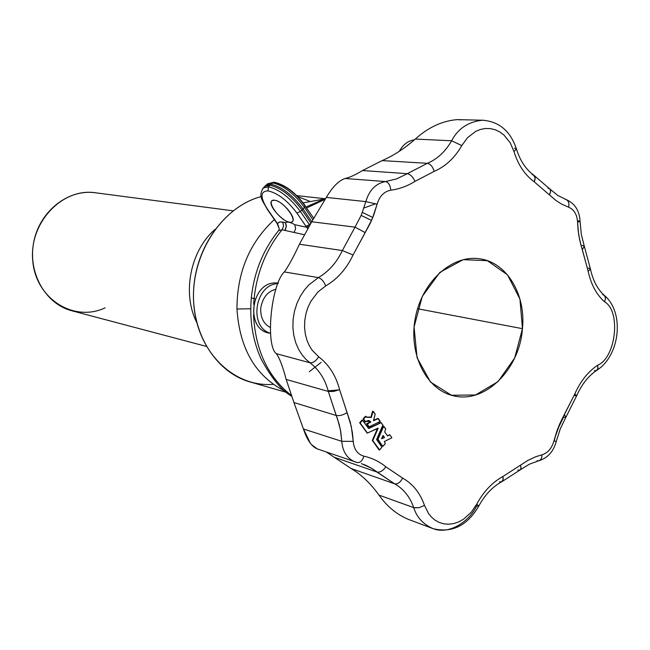<?xml version="1.0" encoding="UTF-8"?>
<svg xmlns="http://www.w3.org/2000/svg" width="650" height="650" viewBox="0 0 650 650"><rect width="100%" height="100%" fill="white"/><g stroke="black" fill="none" stroke-linecap="round" stroke-linejoin="round"><path stroke-width="0.97" d="M384.369 437.596L383.996 437.271L384.369 437.596L381.656 438.579L382.956 435.606L384.483 437.418L381.68 438.523L384.483 437.418L383.061 435.5L381.664 438.774L384.369 437.596M277.574 223.738L278.728 222.381L280.223 221.894L285.447 222.666C287.357 221.504 290.461 222.186 294.775 224.697L306.694 227.289L308.977 226.208L306.694 227.289L307.621 228.516L305.971 226.306L309.433 224.689L309.684 225.046L309.433 224.689L305.971 226.306L296.92 213.102C287.422 200.517 277.794 193.107 268.036 190.881C260.154 191.197 260.024 197.381 267.637 209.422L277.574 223.738L267.637 209.422C260.024 197.381 260.154 191.197 268.036 190.881L268.336 186.834L263.291 187.996L262.551 188.817L263.291 187.996L268.336 186.834L269.807 185.234L264.729 186.404L269.807 185.234C280.686 187.671 291.419 195.91 301.99 209.95L310.928 223.031L301.99 209.95L304.46 207.399C293.946 193.416 283.262 185.226 272.415 182.821L270.814 184.234C281.71 186.664 292.435 194.894 303.006 208.934L300.389 211.477C289.851 197.486 279.167 189.272 268.336 186.834L268.036 190.881C277.794 193.107 287.422 200.517 296.92 213.102L300.389 211.477L296.92 213.102L306.694 227.289L294.775 224.697C290.461 222.186 287.357 221.504 285.447 222.666L282.717 222.072L283.595 225.94L282.059 229.767L284.781 230.376L285.716 228.873L286.325 225.339L285.447 222.666L286.325 226.541L284.781 230.376L294.101 232.456L295.652 228.589L294.775 224.697L295.652 228.589L294.101 232.456L304.176 234.707L282.059 229.767L283.595 225.94L282.717 222.072L279.801 221.967L277.94 223.096L277.574 223.738L278.866 227.37M274.186 182.236L272.415 182.821C283.262 185.226 293.946 193.416 304.46 207.399L305.134 205.603L304.46 207.399L312.951 219.838L304.46 207.399L303.006 208.934C292.435 194.894 281.71 186.664 270.814 184.234L266.102 185.136L265.33 185.819L266.102 185.136L270.814 184.234L274.186 182.236M389.797 434.956L387.554 435.931L384.694 431.884L385.743 429.016L383.606 426.424L377.991 439.221L382.428 446.119L383.053 446.217L385.344 443.633L384.264 441.594L391.861 437.767L389.967 434.996L387.416 435.736L389.894 434.948L391.861 437.767L384.264 441.594L385.344 443.633L382.907 446.266L377.528 439.286L383.118 426.286L377.512 439.075L382.354 446.062L377.512 439.075L377.991 439.221L383.606 426.424L383.118 426.286L383.866 426.359L385.743 429.016L384.694 431.884L387.554 435.931L389.415 434.801M377.699 428.196L367.453 433.095L360.149 422.923L362.594 420.144L368.745 428.529L381.241 422.654L382.899 425.189L376.602 439.554L381.924 447.216L379.511 449.995L372.344 440.529L377.634 428.228L372.328 440.318L372.808 440.464L378.137 428.326L377.699 428.196M378.211 418.551L373.457 420.696L375.18 414.074L373.539 420.753L378.3 418.543L380.291 421.403L369.094 426.863L367.12 424.133L370.695 422.151L370.329 421.834L370.695 422.151L366.722 423.678L368.542 426.668L366.722 423.678L370.784 421.842L369.046 420.542L365.536 421.858L363.626 418.917L366.039 416.414L366.746 417.308L371.329 417.462L373.019 411.491L375.18 414.074L373.287 411.393L372.531 411.352L373.019 411.491L371.329 417.462L366.827 417.308L365.406 416.325L365.885 416.463L363.626 418.917L363.147 418.779L364.983 421.671L368.379 420.461L370.784 421.842L367.201 423.816L369.021 426.806L380.177 421.582L377.821 418.405L373.457 420.461L378.3 418.543M278.501 230.669L282.059 229.767L278.501 230.669M321.124 362.367L309.278 371.735M273.211 384.329C233.724 387.587 196.999 351.869 193.749 303.753C190.06 255.71 221.366 206.895 261.243 196.568C225.322 206.026 195.618 246.521 193.602 290.396C191.368 334.271 216.954 373.62 251.534 382.354L286.577 392.413M297.741 196.633L309.335 201.11M250.729 308.766L236.957 309.01C239.614 348.944 255.702 376.366 285.236 391.3C255.702 376.366 239.614 348.944 236.957 309.01L250.729 308.766M323.123 199.233L303.152 202.865L323.123 199.233M274.381 219.562C249.494 242.613 237.023 272.431 236.957 309.01C237.023 272.431 249.494 242.613 274.381 219.562M365.95 416.423L365.406 416.325L363.147 418.779L365.056 421.72L363.147 418.779L365.406 416.325L366.039 416.414M368.883 420.509L370.329 421.834L368.883 420.509M372.808 411.263L370.776 417.43L372.531 411.352L373.124 411.352M369.834 417.105L366.559 417.097L369.834 417.105M576.737 395.59C581.742 384.394 588.331 376.033 596.497 370.492L597.911 368.428L597.659 365.235C588.023 371.735 580.426 381.274 574.852 393.859L576.672 395.752L574.852 393.859L561.6 419.892L557.546 429.227L553.914 441.001L556.229 441.512L560.243 428.919L565.866 417.259L564.428 414.619L565.866 417.259L563.582 417.3L562.713 418.844L558.773 426.977L555.628 435.614L554.166 440.936L556.229 441.512L553.914 441.001C551.785 448.402 547.804 453.009 541.97 454.821L535.714 456.739L527.971 460.354L502.954 476.483C492.334 482.324 483.616 491.506 476.816 504.018L478.717 506.188L476.661 505.895C469.885 520.617 449.889 535.129 433.119 528.678C423.183 524.322 416.723 517.319 413.749 507.65C409.882 496.738 403.479 488.784 394.542 483.787L376.927 472.022C380.071 472.566 383.045 470.827 385.848 466.814C379.332 461.516 372.011 457.966 363.886 456.162C362.481 460.671 360.311 462.808 357.378 462.581L355.607 462.101L357.378 462.581C360.311 462.808 362.481 460.671 363.886 456.162C357.541 454.317 353.982 449.386 353.218 441.374C353.982 449.386 357.541 454.317 363.886 456.162C372.011 457.966 379.332 461.516 385.848 466.814L402.642 478.108C412.831 483.852 420.119 492.968 424.499 505.44L428.504 513.492L431.462 517.099L435.069 520.163L439.27 522.478L443.934 523.867L448.89 524.225L453.944 523.518L458.876 521.812L463.499 519.22L471.299 512.192L476.816 504.018C483.616 491.506 492.334 482.324 502.954 476.483L527.971 460.354L535.714 456.739L541.97 454.821C547.804 453.009 551.785 448.402 553.914 441.001L556.847 431.153L559.878 423.556L574.852 393.859C580.426 381.274 588.023 371.735 597.659 365.235C616.029 357.679 621.181 311.033 604.597 301.86C596.448 294.564 590.98 284.383 588.177 271.326L579.727 240.264L578.118 230.352L577.582 222.203C577.07 214.557 574.096 209.568 568.653 207.22L561.389 203.978L555.856 200.403L534.308 181.894C524.924 175.045 518.164 164.962 514.012 151.637L510.226 142.838L503.896 134.981L499.801 131.934L495.211 129.748L490.279 128.578L485.217 128.505L480.228 129.513L475.524 131.503L467.512 137.719L461.801 145.567C454.773 157.861 445.559 166.473 434.151 171.389L414.976 181.358C407.363 186.144 399.303 189.085 390.804 190.19C384.077 191.498 379.511 196.162 377.114 204.189L373.831 214.849L370.386 223.023L353.056 254.971C346.637 268.645 337.521 278.972 325.715 285.927L317.858 292.004L310.757 301.47L307.954 307.377L305.914 313.852L304.761 320.661L304.566 327.511L305.321 334.108L306.93 340.186L309.254 345.572L312.106 350.155L318.687 356.826C328.989 364.723 335.952 375.659 339.576 389.651L350.326 422.419L352.422 432.811L353.218 441.374L341.77 441.317L340.754 431.714L339.146 424.271L328.315 391.446C325.114 379.21 318.996 369.647 309.944 362.773L305.866 359.263L302.006 354.778L298.561 349.277L295.758 342.81L293.808 335.498L292.89 327.567L293.118 319.329L294.499 311.139L296.961 303.347L300.332 296.246L304.387 290.046L308.896 284.871L318.37 277.599L284.342 271.936C288.462 266.24 293.491 257.002 299.439 244.221L311.724 221.772L326.341 197.405C332.621 186.778 338.894 180.464 345.166 178.482C349.659 177.507 355.452 174.858 362.546 170.536L382.127 160.607C393.583 155.61 404.633 148.436 415.277 139.067L451.628 140.774C458.006 128.611 468.268 121.761 482.406 120.226L483.6 120.25L482.406 120.226C468.268 121.761 458.006 128.611 451.628 140.774L415.277 139.067C404.633 148.436 393.583 155.61 382.127 160.607L427.367 163.321C437.377 159.047 445.461 151.539 451.628 140.774C445.461 151.539 437.377 159.047 427.367 163.321L382.127 160.607L362.546 170.536L407.282 173.68L427.367 163.321L407.282 173.68L362.546 170.536C355.452 174.858 349.659 177.507 345.166 178.482C338.894 180.464 332.621 186.778 326.341 197.405L311.724 221.772L299.439 244.221C293.491 257.002 288.462 266.24 284.342 271.936C271.131 284.05 265.176 345.524 276.364 353.689C265.176 345.524 271.131 284.05 284.342 271.936L318.37 277.599L308.896 284.871L304.387 290.046L300.332 296.246L296.961 303.347L294.499 311.139L293.118 319.329L292.89 327.567L293.808 335.498L295.758 342.81L298.561 349.277L302.006 354.778L305.866 359.263L309.944 362.773L276.364 353.689L309.944 362.773C318.996 369.647 325.114 379.21 328.315 391.446L286.179 379.438C282.774 366.519 279.5 357.939 276.364 353.689C279.5 357.939 282.774 366.519 286.179 379.438L328.315 391.446L336.188 415.472L293.93 402.545L286.179 379.438L293.93 402.545L336.188 415.472L337.496 418.909L340.421 429.829L341.77 441.317L303.444 428.984L293.93 402.545L303.444 428.984L341.77 441.317C342.68 451.961 347.295 458.884 355.607 462.101C347.295 458.884 342.68 451.961 341.77 441.317L353.218 441.374L351.309 426.522L347.059 412.636C343.037 415.106 339.414 416.057 336.188 415.472C339.414 416.057 343.037 415.106 347.059 412.636L339.576 389.651L333.548 391.471L328.315 391.446L333.548 391.471L339.576 389.651C335.952 375.659 328.989 364.723 318.687 356.826C315.933 361.075 313.016 363.058 309.944 362.773C313.016 363.058 315.933 361.075 318.687 356.826L312.106 350.155L309.254 345.572L306.93 340.186L305.321 334.108L304.566 327.511L304.761 320.661L305.914 313.852L307.954 307.377L310.757 301.47L317.858 292.004L325.715 285.927C323.83 281.344 321.384 278.566 318.37 277.599C328.721 271.537 336.716 262.519 342.355 250.551L299.439 244.221L342.355 250.551L355.022 227.134L311.724 221.772L355.022 227.134L361.392 214.922L365.82 201.606L326.341 197.405L365.82 201.606C369.273 190.084 375.838 183.406 385.507 181.561L345.166 178.482L385.507 181.561C375.838 183.406 369.273 190.084 365.82 201.606L377.114 204.189C379.511 196.162 384.077 191.498 390.804 190.19C390.26 185.201 388.497 182.325 385.507 181.561L396.695 178.872L407.282 173.68L396.695 178.872L385.507 181.561C388.497 182.325 390.26 185.201 390.804 190.19C399.303 189.085 407.363 186.144 414.976 181.358C413.01 176.93 410.451 174.371 407.282 173.68C410.451 174.371 413.01 176.93 414.976 181.358L434.151 171.389C432.762 166.701 430.503 164.011 427.367 163.321C430.503 164.011 432.762 166.701 434.151 171.389C445.559 166.473 454.773 157.861 461.801 145.567L451.628 140.774L461.801 145.567L467.512 137.719L475.524 131.503L480.228 129.513L485.217 128.505L490.279 128.578L495.211 129.748L499.801 131.934L503.896 134.981L510.226 142.838L514.012 151.637L516.409 148.899L514.012 151.637C518.164 164.962 524.924 175.045 534.308 181.894L555.856 200.403L561.389 203.978L568.653 207.22C574.096 209.568 577.07 214.557 577.582 222.203L580.052 221.341L577.582 222.203L578.638 234.366L580.653 244.091L582.327 249.624L584.334 246.399L582.327 249.624L588.177 271.326L590.428 268.978L588.177 271.326C590.98 284.383 596.448 294.564 604.597 301.86L605.572 298.188L604.313 295.376L605.572 298.188L604.597 301.86C621.181 311.033 616.029 357.679 597.659 365.235L598 367.567L597.504 369.533L596.497 370.492L594.344 370.679M522.454 328.673L514.662 358.004L498.014 381.631L475.532 394.981L451.441 395.257L430.495 382.029L417.056 357.654L414.074 326.983L422.281 296.4L439.936 272.334L463.239 259.659L487.354 260.683L507.512 274.852L519.943 299.098L522.454 328.673C526.069 294.027 506.261 261.406 478.619 258.676C451.181 255.076 421.558 282.441 415.196 318.565C408.484 354.64 426.692 390.122 453.724 395.834C485.184 403.829 519.659 369.233 522.454 328.673L417.552 308.734L522.454 328.673M367.055 432.949L359.669 422.784L361.969 420.054L362.448 420.192L361.969 420.054L359.669 422.784L367.055 432.949M368.444 428.301L381.079 422.614L368.444 428.301M368.574 428.488L362.448 420.192L360.149 422.923L367.38 433.046L378.154 428.253L372.808 440.464L372.328 440.318L378.958 449.792L372.824 440.676L379.657 449.938L381.924 447.216L376.602 439.554L382.882 424.978L381.079 422.614L368.574 428.488M378.991 495.105C370.614 483.446 361.311 474.581 351.098 468.52L326.398 452.034L351.098 468.52C361.311 474.581 370.614 483.446 378.991 495.105C387.002 506.456 396.825 514.556 408.468 519.399L433.119 528.678C452.034 533.211 467.236 525.712 478.717 506.188L476.816 504.018L471.299 512.192L463.499 519.22L458.876 521.812L453.944 523.518L448.89 524.225L443.934 523.867L439.27 522.478L435.069 520.163L431.462 517.099L428.504 513.492L424.499 505.44L418.892 507.723L414.269 507.812L378.991 495.105L413.749 507.65C416.723 517.319 423.183 524.322 433.119 528.678M310.432 443.398L303.444 428.984C307.068 439.969 311.675 446.599 317.273 448.89L311.277 444.454M457.194 119.624L460.753 119.844M377.114 204.189L365.82 201.606L361.392 214.922L355.022 227.134L365.137 232.57L372.198 218.985L377.114 204.189M365.137 232.57L355.022 227.134L342.355 250.551L353.056 254.971L365.137 232.57M353.056 254.971L342.355 250.551C336.716 262.519 328.721 271.537 318.37 277.599C321.384 278.566 323.83 281.344 325.715 285.927C337.521 278.972 346.637 268.645 353.056 254.971M458.51 119.657L457.169 119.624C442.195 120.892 428.228 127.376 415.277 139.067M565.191 199.331L566.036 199.509C568.539 200.777 569.416 203.352 568.653 207.22C569.416 203.352 568.539 200.777 566.036 199.509L557.7 195.398L549.989 189.093M547.934 188.151L549.754 188.849L550.526 190.133L550.485 192.408L549.445 194.821L550.639 191.441L550.006 189.109L533.878 175.248M532.139 174.614L533.999 175.346L534.942 176.873L535.113 179.018L534.308 181.894L535.129 177.889L533.666 175.094C525.899 169.439 520.171 160.786 516.482 149.143M514.426 148.176L516.409 148.899C510.437 131.024 499.102 121.461 482.406 120.226L457.169 119.624M577.98 220.797L580.052 221.341C579.508 210.649 574.86 203.385 566.101 199.534M582.229 245.383L584.334 246.399L581.311 234.366L580.06 221.463M588.323 268.011L590.428 268.978L584.439 246.707M602.656 294.686L604.313 295.376C597.618 289.396 593.011 280.686 590.484 269.246M520.374 469.731L529.392 464.181L538.558 460.834C540.832 460.159 541.97 458.152 541.97 454.821C541.97 458.152 540.832 460.159 538.558 460.834L537.054 460.72M565.996 417.032L576.672 395.752L574.446 395.663M501.938 481.626L520.227 469.861L521.016 468.154L520.504 465.229L521.032 467.773L520.617 469.43L519.984 470.023L517.782 470.096M478.79 506.041C484.876 494.934 492.44 486.874 501.475 481.878L503.035 479.871L502.954 476.483L503.181 478.969L502.556 480.992L501.475 481.878L499.468 481.861M394.542 483.787L351.098 468.52L394.542 483.787C397.646 484.323 400.351 482.43 402.642 478.108L385.848 466.814C383.045 470.827 380.071 472.566 376.927 472.022L333.856 457.104L376.927 472.022L371.735 468.349L366.113 465.408L361.376 463.629L371.735 468.349L394.542 483.787C403.479 488.784 409.882 496.738 413.749 507.65L418.892 507.723L424.499 505.44C420.119 492.968 412.831 483.852 402.642 478.108C400.351 482.43 397.646 484.323 394.542 483.787M275.771 183.243C285.569 185.412 295.189 192.782 304.647 205.376L313.852 218.4M266.947 184.389L267.711 183.722L272.415 182.821L267.711 183.722L264.006 187.2M309.433 224.689L300.389 211.477L309.433 224.689L310.635 223.494L309.433 224.689M311.748 221.739L303.006 208.934L311.748 221.739M283.855 205.343L287.991 209.503L283.855 205.343M274.471 200.2C284.546 201.289 299.967 223.754 289.656 222.203C279.679 220.976 264.42 198.989 274.471 200.2L272.025 200.688C265.956 204.555 287.056 226.533 292.216 221.731C297.351 218.774 282.409 200.598 274.471 200.2M269.807 185.234L268.336 186.834C279.167 189.272 289.851 197.486 300.389 211.477L301.99 209.95C291.419 195.91 280.686 187.671 269.807 185.234M411.621 142.163L406.957 145.844L411.621 142.163M414.432 139.807C408.086 140.741 403.057 144.56 399.336 151.271C403.057 144.56 408.086 140.741 414.432 139.807M270.457 333.247C244.782 331.142 250.372 281.45 276.169 282.945L278.338 282.953L276.169 282.945C251.119 281.434 244.546 329.339 269.254 333.036L270.506 333.336M278.054 283.636C254.914 284.034 248.365 327.202 270.498 333.255C248.365 327.202 254.914 284.034 278.054 283.636M260.731 308.1C262.649 297.594 267.727 291.306 275.957 289.234C267.727 291.306 262.649 297.594 260.731 308.1C260.406 317.428 263.551 323.871 270.173 327.438C263.551 323.871 260.406 317.428 260.731 308.1M379.803 422.557L378.202 422.524M370.598 421.915L366.324 421.2M375.716 203.759L363.984 207.984M362.399 212.42L372.808 217.498M371.564 220.447L361.173 215.426M306.735 207.951L325.325 199.201L306.735 207.951M291.062 395.2C267.898 376.813 255.385 350.074 253.533 314.974C255.385 350.074 267.898 376.813 291.062 395.2M253.662 304.363L254.093 298.691L251.314 297.854L254.093 298.691C256.929 272.269 266.256 249.291 282.059 229.767C266.256 249.291 256.929 272.269 254.093 298.691L253.662 304.363M255.255 298.911L254.093 298.691L255.255 298.911M338.975 389.919L328.144 390.796M215.126 229.304C190.312 250.567 181.862 293.41 196.755 322.498C181.862 293.41 190.312 250.567 215.126 229.304M105.113 307.856C73.799 322.701 35.571 298.716 32.719 260.479C29.039 222.341 62.814 187.102 96.192 192.879M233.09 210.828L94.209 192.619C66.999 189.353 38.878 212.314 33.54 243.132C27.869 273.902 46.321 304.947 72.995 311.082L206.359 346.401M382.931 435.671L383.971 437.141L382.931 435.671M291.371 396.045C281.564 390.447 271.473 378.081 261.097 358.946C252.671 340.145 249.413 319.784 251.314 297.854C254.044 272.074 263.226 249.535 278.842 230.246L279.248 228.751L277.127 223.519L267.199 209.211C262.811 200.606 257.822 196.771 263.291 187.996L264.729 186.404M267.711 183.722L274.089 182.219C285.082 184.632 295.433 192.424 305.134 205.603M296.725 195.609L324.789 198.705M365.536 421.858L365.056 421.72M369.094 426.863L368.615 426.717M373.214 411.344L372.734 411.206M369.939 417.129L369.46 416.991M379.511 449.995L379.031 449.841M367.453 433.095L366.974 432.957M383.793 426.311L383.305 426.173M389.894 434.948L389.407 434.801M382.907 446.266L382.428 446.119M317.273 448.89L357.378 462.581M596.952 370.191C620.011 355.509 624.756 312.634 604.549 295.579M539.053 460.712C547.828 457.852 553.556 451.457 556.221 441.529M306.036 206.928L325.772 198.412"/></g></svg>

